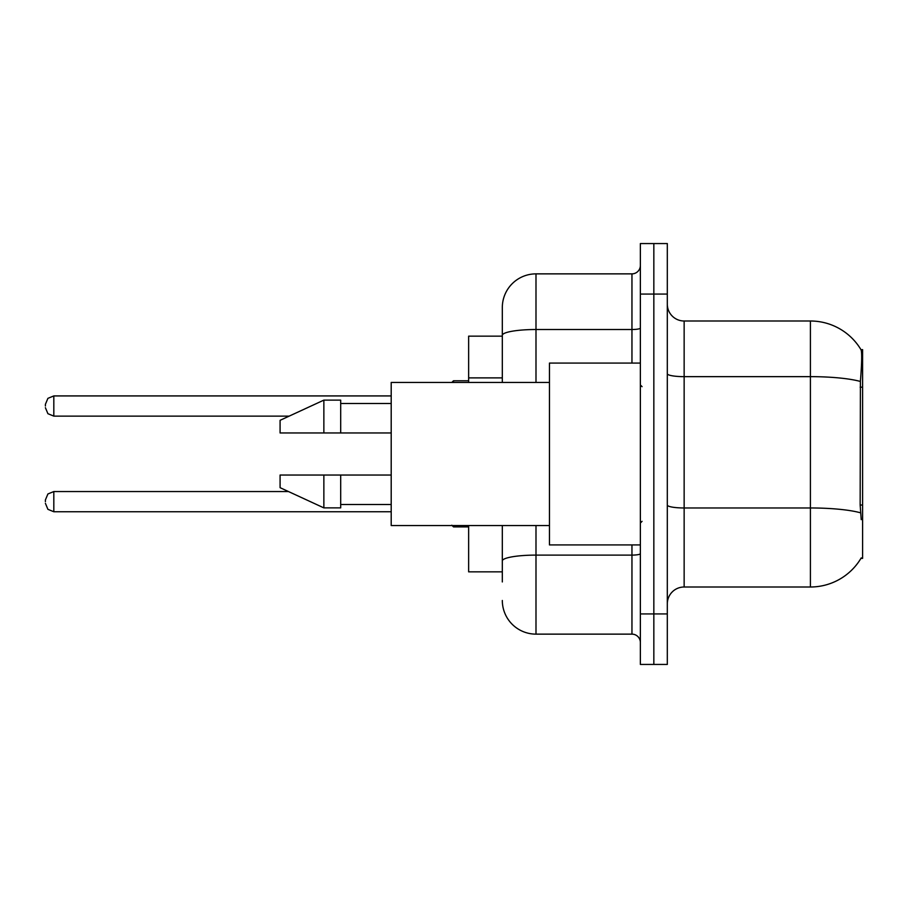 <?xml version="1.0" encoding="UTF-8"?>
<svg xmlns="http://www.w3.org/2000/svg" width="908" height="908" viewBox="0 0 908 908"><rect width="100%" height="100%" fill="white"/><g stroke="black" fill="none" stroke-linecap="round" stroke-linejoin="round"><path stroke-width="1.36" d="M861.238 519.66L860.16 505.03L860.398 381.462C861.862 363.155 862.078 352.61 861.068 349.83L862.6 349.614L862.6 558.386L860.943 558.386L861.238 557.875A58.929 58.929 0 0 1 810.413 586.999A58.929 58.929 0 0 0 860.943 558.386M502.317 336.153L468.641 336.153L468.641 382.45M502.317 571.847L468.641 571.847L468.641 525.55M667.312 603.831A16.832 16.832 0 0 1 684.144 586.999L810.413 586.999L810.413 321.001L684.144 321.001A16.832 16.832 0 0 1 667.312 304.169A16.832 16.832 0 0 0 684.144 321.001L684.144 586.999M653.839 613.933L653.839 664.44L667.312 664.44L667.312 613.933L653.839 613.933L653.839 664.44L640.367 664.44L640.367 613.933L653.839 613.933L653.839 294.067L653.839 613.933M640.367 613.933L640.367 243.56L653.839 243.56L653.839 294.067L653.839 243.56L667.312 243.56L667.312 613.933M861.068 349.83A58.929 58.929 0 0 0 810.413 321.001A58.929 58.929 0 0 1 861.068 349.83M502.317 581.949L502.317 525.55M535.992 525.55L535.992 634.136L631.957 634.136L631.957 544.913M502.317 382.45L502.317 307.528A33.675 33.675 0 0 1 535.992 273.864L631.957 273.864A8.422 8.422 0 0 0 640.367 265.442M535.992 273.864L535.992 329.513A33.675 5.845 180 0 0 502.317 335.358L502.317 307.528M640.367 642.558A8.422 8.422 0 0 0 631.957 634.136M535.992 634.136A33.675 33.675 0 0 1 502.317 600.472M640.367 363.087L549.454 363.087L549.454 544.913L640.367 544.913M549.454 382.45L391.2 382.45L391.2 525.55L549.454 525.55M323.861 432.957L280.084 432.957L280.084 420.325L323.861 400.122L323.861 432.957L391.2 432.957M323.861 400.122L340.693 400.122L340.693 432.957M391.2 475.043L340.693 475.043L340.693 507.878L323.861 507.878L323.861 475.043L280.084 475.043L280.084 487.675L323.861 507.878M280.084 475.043L291.23 475.043M340.693 475.043L323.861 475.043M45.4 501.647L45.4 499.956L45.4 501.647M45.4 406.024L45.4 404.332L45.4 406.024M862.6 505.03L860.16 505.03M862.6 387.183L860.16 387.183M502.317 377.887L468.641 377.887M860.398 381.462A58.929 10.238 180 0 0 810.413 376.65L684.144 376.65A16.832 2.928 0 0 1 667.312 373.721M860.58 512.827A58.929 10.238 180 0 0 810.413 507.969L684.144 507.969A16.832 2.928 -0 0 1 667.312 505.041M667.312 294.067L640.367 294.067M640.367 553.642A8.422 1.464 0 0 1 631.957 555.106L535.992 555.106A33.675 5.845 180 0 0 502.317 560.951M535.992 382.45L535.992 329.513L631.957 329.513L631.957 273.864M631.957 363.087L631.957 329.513A8.422 1.464 0 0 0 640.367 328.049M45.4 499.956L47.908 493.963L53.822 491.546L53.822 511.749L391.2 511.749M453.501 525.55L453.501 526.901L468.641 526.901M391.2 395.922L53.822 395.922L53.822 416.125L47.908 413.696L45.4 407.703M468.641 380.77L453.501 380.77L453.501 382.45M642.058 386.66L640.367 384.969M340.693 403.493L391.2 403.493M340.693 504.507L391.2 504.507M642.058 521.34L640.367 523.031M53.822 491.546L288.483 491.546M53.822 511.749L47.908 509.331L45.4 503.327M453.501 526.901L451.809 525.21M53.822 416.125L289.209 416.125M53.822 395.922L47.908 398.34L45.4 404.332M453.501 380.77L451.809 382.45"/></g></svg>
